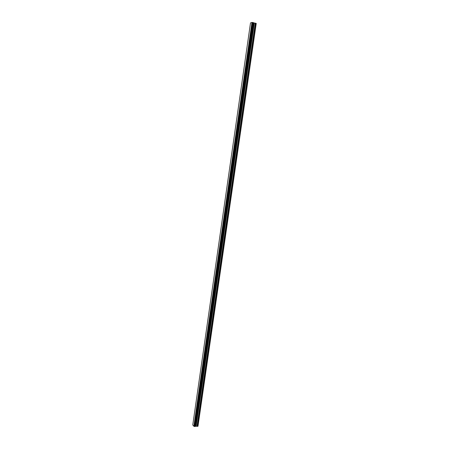 <?xml version="1.0" encoding="UTF-8"?>
<svg xmlns="http://www.w3.org/2000/svg" width="449" height="449" viewBox="0 0 449 449"><rect width="100%" height="100%" fill="white"/><g stroke="black" fill="none" stroke-linecap="round" stroke-linejoin="round"><path stroke-width="0.67" d="M195.242 426.297L197.981 426.241L256.239 23.438L253.399 22.764M195.113 426.449L253.298 22.652M193.94 426.309L195.102 426.499L253.303 22.624L251.979 22.45L250.508 22.893L192.761 425.007L193.94 426.309L252.046 22.45M193.867 426.286L251.962 22.45L193.884 426.292M197.88 426.342L256.154 23.359M195.551 426.18L253.691 22.905M195.444 426.208L253.59 22.86M197.212 426.387L255.475 23.18M196.999 426.365L255.24 23.14M196.134 426.112L254.286 23.079M196.045 426.101L254.19 23.062M195.641 426.129L253.769 22.95M195.579 426.152L253.713 22.927M195.18 426.427L253.365 22.68M195.147 426.438L253.331 22.669M195.034 426.539L253.236 22.585M194.838 426.55L253.034 22.529M194.703 426.522L252.894 22.517M194.681 426.505L252.86 22.517M194.569 426.471L252.742 22.512M194.529 426.471L252.697 22.501M194.417 426.438L252.574 22.495M195.231 426.398L253.41 22.708M195.102 426.499L253.303 22.618"/></g></svg>
